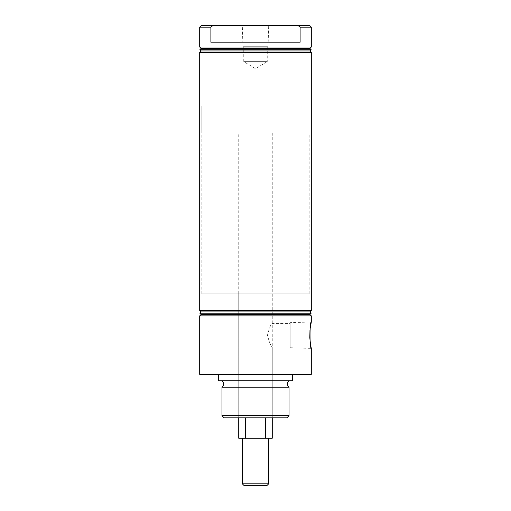 <?xml version="1.0" encoding="UTF-8"?>
<svg xmlns="http://www.w3.org/2000/svg" width="511" height="511" viewBox="0 0 511 511"><rect width="100%" height="100%" fill="white"/><g stroke="black" fill="none" stroke-linecap="round" stroke-linejoin="round"><path stroke-width="0.38" stroke-dasharray="2.56 1.92" d="M221.959 387.242L289.041 387.242M290.139 322.633L290.139 347.748L290.139 322.633L311.308 322M310.107 328.835L309.979 330.049M310.528 344.51L310.611 344.982M290.139 347.748L311.308 348.381M272.267 293.87L238.733 293.87L272.267 293.87L272.267 323.437C270.875 324.134 269.271 328.056 267.464 335.19C269.271 342.325 270.875 346.247 272.267 346.943C270.868 346.241 269.265 342.319 267.464 335.178C269.278 328.036 270.881 324.127 272.267 323.437L290.139 323.437L290.139 346.943L290.139 323.437M238.733 293.87L238.733 417.832L272.267 417.832L272.267 346.943L290.139 346.943M242.942 46.718L268.058 46.718L242.942 46.718L242.31 25.55L268.69 25.55L242.31 25.55M268.058 46.718L268.69 25.55M267.253 46.718L267.253 61.614L243.747 61.614L255.5 68.672L267.253 61.614L243.747 61.614L243.747 46.718L267.253 46.718L243.747 46.718M201.11 311.927L309.89 311.927M199.692 310.503L311.308 310.503M199.852 313.192L311.148 313.192M201.11 314.45L309.89 314.45M199.692 315.875L311.308 315.875M221.959 380.804L289.041 380.804L221.959 380.804M292.356 374.365L218.644 374.365L292.356 374.365M201.839 293.87L309.161 293.87L201.839 293.87L201.839 106.045L309.161 106.045L201.839 106.045L309.161 106.045L201.839 106.045L201.839 132.879L309.161 132.879L201.839 132.879M309.161 293.87L309.161 132.879M309.698 25.55L201.302 25.55M199.692 27.16L210.89 27.16L210.89 42.183L300.11 42.183L210.89 42.183L300.11 42.183L300.11 27.16L311.308 27.16M199.692 52.384L311.308 52.384M272.267 132.879L272.267 417.832L238.733 417.832L238.733 132.879L272.267 132.879L238.733 132.879M199.692 374.365L311.308 374.365M218.644 380.804L292.356 380.804M224.105 417.832L286.895 417.832M289.041 415.686L221.959 415.686M201.11 50.959L309.89 50.959M199.852 49.701L311.148 49.701M201.11 48.436L309.89 48.436M199.692 47.018L311.308 47.018M210.89 27.16L211.758 26.47M265.56 417.832L245.44 417.832L265.56 417.832L245.44 417.832L265.56 417.832L265.56 438.227L272.267 438.227M268.665 438.227L242.335 438.227L268.665 438.227M242.335 483.84L268.665 483.84M245.44 417.832L245.44 438.227L238.733 438.227M265.56 438.227L245.44 438.227M243.945 485.45L267.055 485.45"/><path stroke-width="0.77" d="M289.041 415.686L221.959 415.686L224.105 417.832L286.895 417.832L289.041 415.686L289.041 387.242L221.959 387.242A4.024 4.024 0 0 0 221.959 380.804M289.041 387.242A4.024 4.024 0 0 1 289.041 380.804M310.611 344.982L311.308 348.381C309.609 349.173 309.609 321.208 311.308 322L310.107 328.835M309.979 330.049L309.8 337.701M309.8 337.739L310.528 344.51M311.308 47.018L199.692 47.018L199.692 27.16L210.89 27.16L210.89 42.183L300.11 42.183L300.11 27.16L298.079 25.55L300.11 27.16L311.308 27.16L311.308 47.018L309.89 48.436L201.11 48.436L199.692 47.018M201.11 48.436L199.852 49.701L311.148 49.701L309.89 48.436M311.148 49.701L309.89 50.959L201.11 50.959L199.852 49.701M201.11 50.959L199.692 52.384L311.308 52.384L309.89 50.959M309.89 311.927L201.11 311.927L199.852 313.192L311.148 313.192L309.89 311.927L311.308 310.503L199.692 310.503L199.692 52.384M311.148 313.192L309.89 314.45L201.11 314.45L199.692 315.875L311.308 315.875L311.308 322M221.959 415.686L221.959 387.242M292.356 374.365L292.356 380.804L218.644 380.804L218.644 374.365M311.308 348.381L311.308 374.365L199.692 374.365L199.692 315.875M311.308 310.503L311.308 52.384M199.692 27.16L201.302 25.55L309.698 25.55L311.308 27.16M212.921 25.55L210.89 27.16M211.758 26.47L212.64 25.774M267.055 485.45L243.945 485.45L242.335 483.84L268.665 483.84L267.055 485.45M272.267 417.832L272.267 438.227L265.56 438.227L265.56 417.832M245.44 417.832L245.44 438.227L238.733 438.227L238.733 417.832M242.335 438.227L242.335 483.84M268.665 438.227L268.665 483.84M245.44 438.227L265.56 438.227M309.89 314.45L311.308 315.875M201.11 314.45L199.852 313.192M201.11 311.927L199.692 310.503"/></g></svg>

